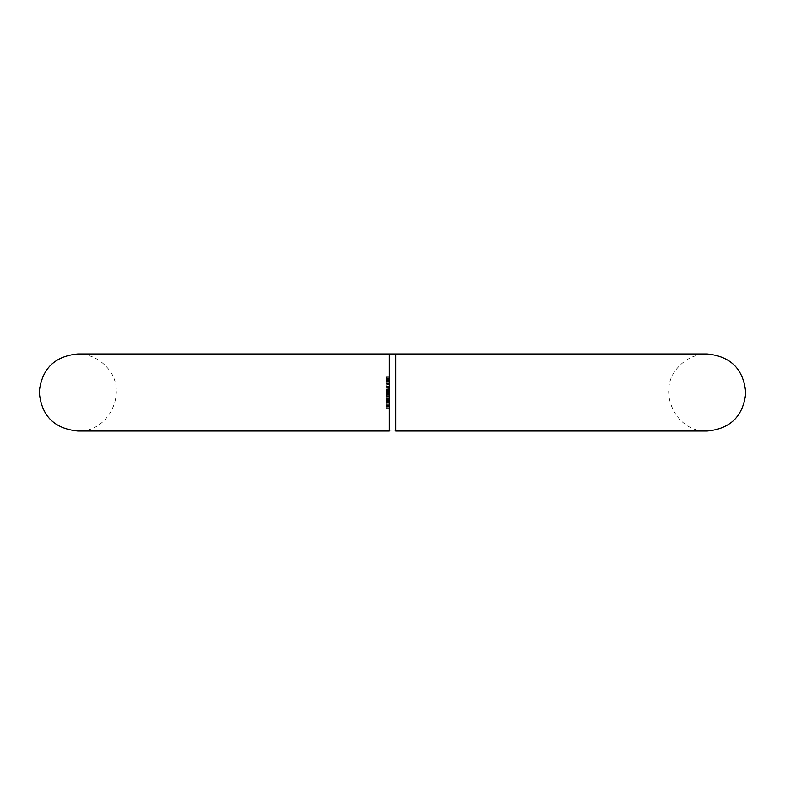 <?xml version="1.0" encoding="UTF-8"?>
<svg xmlns="http://www.w3.org/2000/svg" width="785" height="785" viewBox="0 0 785 785"><rect width="100%" height="100%" fill="white"/><g stroke="black" fill="none" stroke-linecap="round" stroke-linejoin="round"><path stroke-width="0.59" stroke-dasharray="3.92 2.94" d="M389.291 384.464L389.291 383.217L389.291 384.464L386.073 384.464L389.291 384.159M389.291 391.519L389.291 389.556L389.291 391.519L386.073 391.519L389.291 391.519M386.073 398.711L386.073 397.652L389.291 397.652L389.291 399.163L389.291 395.895L389.291 399.359L389.291 396.356L389.291 397.926L389.291 396.621L389.291 397.642L386.073 397.642L386.073 398.711L389.291 398.711M389.291 406.1L389.291 403.804L389.291 407.14L389.291 404.265L389.291 406.62L389.291 406.1L386.073 406.1L386.073 404L389.291 403.99L389.291 405.865L389.291 402.077L389.291 405.413L389.291 402.273L389.291 405.364L389.291 402.528L389.291 403.961L386.073 403.981L386.073 405.865L389.291 405.865M389.291 383.453L389.291 380.175L389.291 383.453L386.073 383.453L389.291 383.453M389.291 394.884L389.291 389.331L389.291 394.884L386.073 394.884L389.291 394.884M389.291 401.223L386.073 401.223L389.291 401.223M389.291 409.005L389.291 406.522L389.291 409.005L386.073 409.005L389.291 409.005M389.291 353.966L389.291 431.034M386.073 399.85L386.073 396.386L389.291 395.934L389.291 399.85L389.291 396.386L389.291 397.887L389.291 396.386L386.073 396.386L389.291 395.934L386.073 395.934L389.291 396.386L386.073 396.386L386.073 397.907L389.291 397.907L389.291 399.398L389.291 397.897L386.073 397.897L386.073 399.85L389.291 399.85M386.073 388.418L386.073 384.954L389.291 384.493L389.291 388.418L389.291 384.954L389.291 386.455L389.291 384.954L386.073 384.954L389.291 384.493L386.073 384.493L389.291 384.954L386.073 384.954L386.073 386.475L389.291 386.475L389.291 387.957L389.291 386.455L386.073 386.455L386.073 388.418L389.291 388.418M389.291 379.135L389.291 375.868L389.291 379.135L386.073 379.135L389.291 379.135M386.073 402.077L386.073 405.413L386.073 402.273L386.073 403.99L386.073 402.479L389.291 402.45L389.291 399.889L389.291 403.019L389.291 402.45L386.073 402.077L389.291 402.077M386.073 394.786L386.073 393.727L389.291 393.727L389.291 395.248L389.291 391.98L389.291 395.444L389.291 392.431L389.291 394.001L389.291 392.696L389.291 393.727L386.073 393.727L386.073 394.786L389.291 394.786M389.291 388.379L389.291 387.142L389.291 388.379L386.073 388.379L389.291 388.084M386.073 381.324L386.073 379.616L389.291 379.616L389.291 381.324L389.291 377.86L389.291 380.862L389.291 378.321L389.291 379.606L386.073 379.616L386.073 381.324L389.291 381.324M395.709 430.68L395.709 354.339M386.073 409.005L386.073 406.522L389.291 406.522L386.073 406.522L386.073 408.543L389.291 408.543L386.073 408.543L386.073 406.522L389.291 406.522L386.073 406.522L386.073 408.543L389.291 408.543L386.073 409.005M386.073 404.049L389.291 404.049M386.073 402.676L389.291 402.676M386.073 402.273L389.291 402.273M386.073 405.865L389.291 405.433M386.073 405.433L386.073 402.528L386.073 403.961L389.291 403.961L386.073 404L389.291 404M386.073 404L386.073 406.012L386.073 405.413L389.291 405.413L386.073 405.413L386.073 403.804L389.291 403.804M386.073 405.364L389.291 405.364M386.073 402.528L389.291 402.528M386.073 404.923L389.291 404.923M386.073 401.223L389.291 400.772L386.073 401.223M386.073 397.897L386.073 396.386L386.073 399.398L386.073 397.897L389.291 397.887L386.073 397.897M386.073 396.621L386.073 399.359L386.073 395.895L386.073 397.661L386.073 396.356L389.291 396.386L386.073 396.356L386.073 397.926L389.291 397.926L386.073 397.926L386.073 396.621L389.291 396.621M386.073 399.398L389.291 399.398M386.073 393.913L386.073 389.331L386.073 394.884L389.291 394.433L386.073 394.433L386.073 393.913L389.291 393.913M386.073 393.148L389.291 393.148M386.073 392.235L386.073 392.834L386.073 391.98L389.291 391.96L386.073 391.98L386.073 393.746L386.073 392.235L389.291 392.235M386.073 390.596L389.291 390.596M386.073 389.331L389.291 389.331M386.073 389.792L389.291 389.792L386.073 389.792M386.073 390.675L389.291 390.675M386.073 391.882L389.291 391.882M386.073 392.333L389.291 392.333L386.073 392.333M386.073 393.226L389.291 393.226M386.073 394.433L389.291 394.433M386.073 386.455L386.073 387.957L386.073 386.455L389.291 386.455L386.073 386.455M386.073 384.954L389.291 384.954M386.073 387.957L389.291 387.957M386.073 381.569L386.073 383.453L389.291 382.992L386.073 382.992L386.073 381.569L389.291 381.569M386.073 380.175L389.291 380.175M386.073 380.637L389.291 380.637L386.073 380.637M386.073 380.696L389.291 380.696M386.073 381.657L389.291 381.657M386.073 382.923L389.291 382.923M386.073 382.992L389.291 382.992M386.073 377.261L386.073 379.135L389.291 378.674L386.073 378.674L386.073 377.261L389.291 377.261M386.073 375.868L389.291 375.868M386.073 376.329L389.291 376.329L386.073 376.329M386.073 376.378L389.291 376.378M386.073 377.34L389.291 377.34M386.073 378.605L389.291 378.605M386.073 378.674L389.291 378.674M386.073 405.737L389.291 405.737M386.073 406.012L389.291 406.012M386.073 403.804L386.073 405.59L389.291 405.59M386.073 405.59L386.073 407.14L389.291 407.14M386.073 407.14L389.291 406.679M386.073 406.679L386.073 405.56L389.291 405.56M386.073 405.56L386.073 404.265L389.291 404.265M386.073 404.265L386.073 405.492L389.291 405.492M386.073 405.492L386.073 406.62L389.291 406.62M386.073 406.62L386.073 406.1M386.073 400.929L386.073 403.019L386.073 400.929L389.291 400.929M386.073 400.576L389.291 400.576M386.073 401.93L389.291 401.93M386.073 401.4L389.291 401.4M386.073 399.889L389.291 399.889M386.073 401.478L389.291 401.478L389.291 400.34L389.291 402.568L389.291 401.459L386.073 401.498L386.073 400.34L386.073 402.568L386.073 401.459L389.291 401.459M386.073 403.019L389.291 403.019M386.073 400.34L389.291 400.34M386.073 402.568L389.291 402.568M386.073 399.163L389.291 399.163M386.073 396.759L386.073 396.199L389.291 396.16L386.073 396.199L386.073 396.759L389.291 396.759M386.073 395.895L389.291 395.895M386.073 397.661L389.291 397.661L386.073 397.652M386.073 399.359L389.291 399.359M386.073 398.908L389.291 398.908M386.073 398.505L389.291 398.505M386.073 395.248L389.291 395.248M386.073 392.834L389.291 392.834M386.073 392.284L389.291 392.284M386.073 395.444L386.073 393.736L389.291 393.746L386.073 393.736L386.073 395.444L389.291 395.444M386.073 394.983L389.291 394.983M386.073 394.58L389.291 394.58M386.073 392.431L386.073 394.001L386.073 392.431L389.291 392.431M386.073 394.001L389.291 394.001L386.073 394.001M386.073 392.696L389.291 392.696M386.073 391.519L386.073 389.556L389.291 389.556L386.073 389.556L386.073 391.519M386.073 388.084L386.073 387.142L389.291 387.142L386.073 387.142L389.291 387.594L386.073 387.594L386.073 388.379M386.073 384.159L386.073 383.217L389.291 383.217L386.073 383.217L389.291 383.679L386.073 383.679L386.073 384.464M386.073 377.86L386.073 379.616L386.073 377.86L389.291 377.86M386.073 378.321L386.073 379.606L386.073 378.321L389.291 378.321M386.073 380.862L386.073 379.606L386.073 380.862L389.291 380.862M386.073 379.606L389.291 379.606L386.073 379.606M386.073 378.507L389.291 378.507M395.709 353.966L707.216 353.966C695.333 354.202 685.482 358.794 677.671 367.753C656.24 390.802 675.777 432.663 707.216 431.034L77.784 431.034C109.213 432.663 128.76 390.802 107.329 367.753C99.518 358.794 89.667 354.202 77.784 353.966"/><path stroke-width="1.18" d="M389.291 431.034L389.291 353.966L77.784 353.966C54.685 356.154 41.84 368.783 39.26 391.843C41.232 415.599 54.077 428.659 77.784 431.034L389.291 431.034M395.709 354.339L395.709 430.68M77.793 353.966L707.216 353.966C730.884 356.331 743.729 369.362 745.75 393.059C743.209 416.168 730.364 428.836 707.216 431.034L395.709 431.034"/></g></svg>
